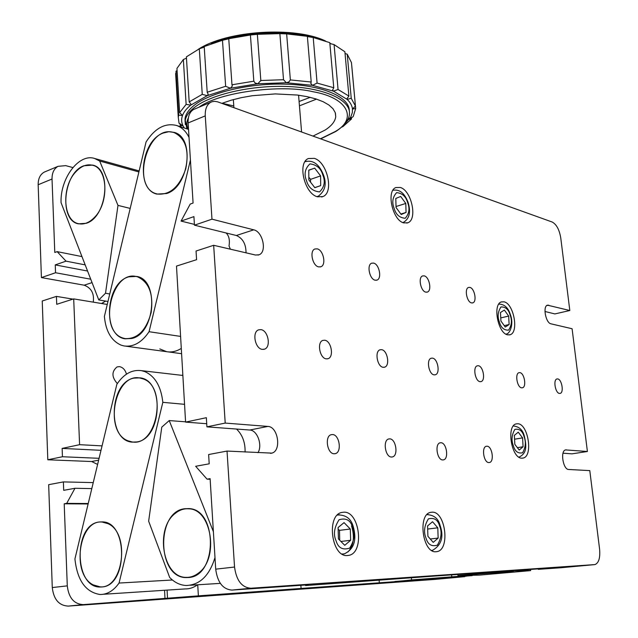 <?xml version="1.0" encoding="UTF-8"?>
<svg xmlns="http://www.w3.org/2000/svg" width="638" height="638" viewBox="0 0 638 638"><rect width="100%" height="100%" fill="white"/><g stroke="black" fill="none" stroke-linecap="round" stroke-linejoin="round"><path stroke-width="0.96" d="M260.91 329.631L258.597 329.854C251.819 331.88 255.048 348.819 262.33 349.377L264.515 349.161C271.31 347.16 268.199 330.356 260.91 329.631M324.742 340.237L322.876 340.397C316.727 342.088 319.726 358.381 326.281 358.859L328.044 358.7C334.208 357.025 331.305 340.859 324.742 340.237M317.19 248.852L314.885 248.987C309.263 250.814 312.461 265.894 318.681 266.899L320.89 266.756C326.512 264.945 323.418 249.984 317.19 248.852M332.542 434.542L331.17 434.693C324.463 436.185 327.198 453.889 334.129 453.762L335.389 453.618C342.104 452.143 339.464 434.582 332.542 434.542M381.572 349.672L380.041 349.791C374.442 351.211 377.257 366.882 383.191 367.297L384.634 367.177C390.233 365.765 387.497 350.214 381.572 349.672M373.589 263.095L371.691 263.191C366.539 264.738 369.514 279.316 375.168 280.202L376.986 280.098C382.146 278.567 379.251 264.108 373.589 263.095M389.786 438.864L388.67 438.984C382.617 440.228 385.224 457.159 391.461 457.023L392.49 456.912C398.543 455.668 396.015 438.872 389.786 438.864M432.476 358.125L431.208 358.221C426.104 359.417 428.776 374.498 434.159 374.857L435.355 374.761C440.459 373.565 437.859 358.604 432.476 358.125M424.198 275.871L422.619 275.943C417.882 277.259 420.681 291.351 425.841 292.14L427.356 292.068C432.085 290.753 429.358 276.78 424.198 275.871M440.986 442.732L440.06 442.82C434.582 443.881 437.086 460.078 442.716 459.942L443.57 459.854C449.048 458.802 446.616 442.724 440.986 442.732M478.348 365.741L477.288 365.813C472.614 366.842 475.158 381.357 480.071 381.668L481.076 381.596C485.741 380.567 483.253 366.164 478.348 365.741M469.871 287.403L468.539 287.459C464.185 288.583 466.833 302.197 471.546 302.906L472.822 302.851C477.176 301.726 474.592 288.216 469.871 287.403M487.057 446.209L486.284 446.281C481.299 447.182 483.708 462.71 488.82 462.566L489.529 462.494C494.522 461.593 492.161 446.185 487.057 446.209M557.7 378.924L556.926 378.964C552.986 379.722 555.339 393.207 559.462 393.439L560.18 393.391C564.128 392.625 561.815 379.243 557.7 378.924M519.89 372.648L518.989 372.696C514.714 373.581 517.147 387.561 521.637 387.832L522.49 387.768C526.773 386.891 524.38 373.007 519.89 372.648M314.287 158.352L308.393 158.543C297.117 162.714 304.525 193.864 317.493 196.791L322.932 196.568C334.216 192.493 327.286 161.9 314.287 158.352M400.305 187.46L395.911 187.54C385.966 190.77 392.553 220.429 403.774 222.901L407.826 222.782C417.77 219.6 411.542 190.459 400.305 187.46M432.125 512.178L430.65 512.354C417.411 514.403 422.619 553.385 436.001 551.742L437.078 551.599C450.356 549.533 445.452 511.205 432.125 512.178M343.818 512.186L341.777 512.442C326.058 515.177 331.497 557.413 347.431 555.538L348.922 555.339C364.721 552.644 359.696 511.126 343.818 512.186M503.996 301.822L501.452 301.91C492.353 304.071 497.991 333.714 507.752 334.854L510.041 334.743C519.141 332.581 513.757 303.425 503.996 301.822M517.865 423.752L516.198 423.887C506.125 425.682 511.413 458.451 521.78 458.18L523.184 458.044C533.264 456.234 528.208 423.991 517.865 423.752M194.454 225.174L211.976 219.177L205.269 115.885L188.13 122.943L193.083 203.043L190.212 204.072L181.064 221.091L193.92 216.617L194.454 225.174L236.371 235.502C242.791 238.301 246.005 244.075 246.029 252.823M211.976 219.177L253.733 229.832C262.808 231.562 267.21 251.946 259.1 254.769L255.543 255.041L213.666 245.295L196.049 251.021L196.584 259.682L176.495 266.094L185.586 422.109L206.345 417.691L206.911 426.854L249.777 430.028C257.321 430.124 262.736 445.204 257.967 452.733M188.13 122.943C187.883 116.299 189.717 111.809 193.625 109.457L212.119 101.697L214.735 101.346L217.534 101.809L552.189 222.024C556.488 224.345 559.343 229.632 560.754 237.894L569.814 310.515L547.452 305.163C542.555 306.272 545.753 323.099 551.017 323.833L572.095 328.745L587.407 451.497L571.967 453.849L563.019 453.195M587.407 451.497L565.563 449.91C560.052 450.779 563.059 469.696 568.681 469.48L589.791 470.613L599.6 549.214C600.334 557.867 598.787 562.995 594.959 564.582L250.838 588.236L231.977 590.078C222.901 589.376 217.478 582.406 215.708 569.16L210.109 478.644L207.071 479.17L195.659 466.282L209.2 463.818L208.626 454.535L227.024 451.066L234.545 567.038C236.363 580.444 241.794 587.51 250.838 588.236M206.911 426.854L225.206 423.074L213.666 245.295M225.206 423.074L267.88 426.423C278.096 426.551 281.749 450.779 271.868 453.124L227.024 451.066M226.051 232.958C228.97 235.661 229.959 240 229.018 245.981L230.358 249.179M236.531 429.047C242.464 434.821 245.311 442.485 245.088 452.039M185.586 422.109L206.72 423.728M194.399 224.385L181.064 221.091M560.523 567.78L538.305 569.335L538.257 568.897M569.814 310.515L554.869 313.928L544.964 311.488M210.149 479.258L207.071 479.17M210.676 102.295C206.8 104.648 204.997 109.178 205.269 115.885M308.314 584.799L231.977 590.078M308.321 584.879L305.53 585.556L436.783 575.915L547.795 568.235L538.305 569.335M305.49 584.998L305.53 585.556M193.625 109.457L195.069 108.851M117.336 383.566C111.594 377.09 111.506 371.539 117.057 366.914L119.458 366.635C122.879 367.321 125.223 369.825 126.483 374.139M182.021 375.351L182.867 375.431L182.021 375.351L182.835 374.833M88.124 503.956L64.207 503.805L66.703 503.374L74.965 488.285L63.704 490.335L63.385 481.905L93.252 482.599M64.207 503.805L67.285 585.867C68.705 597.846 74.032 604.098 83.267 604.625L68.218 606.1C58.975 605.59 53.664 599.401 52.276 587.558L48.671 484.681L63.385 481.905M97.614 464.432L91.641 461.529L47.802 459.775L62.444 456.744L62.133 448.41L79.59 444.686L73.697 298.895L56.726 304.31L56.431 296.391L72.979 299.126M56.431 296.391L42.236 301L47.802 459.775M93.252 302.141C94.4 293.616 91.378 287.961 84.184 285.194L41.414 277.586L55.546 272.745L55.251 264.906L66.025 261.157L57.157 251.635L54.788 252.481L52.029 179.023L38.16 184.741L41.414 277.586M101.506 303.505L105.653 301.096M102.064 445.874L79.59 444.686M73.697 298.895L107.256 304.462M91.808 488.596L74.965 488.285M88.227 503.518L66.703 503.374M441.368 578.18L466.458 576.162M85.181 264.874L66.025 261.157M81.975 256.596L57.157 251.635M38.16 184.741C38.12 178.688 40.138 174.485 44.221 172.124L45.729 171.494M435.228 579.384L464.791 576.648M68.218 606.1L435.06 579.4M72.86 167.555L65.722 165.641L58.05 166.327C53.975 168.687 51.965 172.914 52.029 179.023M197.724 584.783L198.378 595.86L301.096 588.451L300.857 585.317M83.267 604.625L198.378 595.86M301.096 588.451L441.384 578.331M167.076 590.11L167.523 598.46M165.003 598.699L164.556 590.278M100.995 450.316L62.133 448.41M99.081 458.307L62.444 456.744M87.573 271.03L55.251 264.906M90.74 279.205L55.546 272.745M137.633 276.868L136.66 276.613C111.395 269.499 97.821 330.636 122.959 338.044L125.088 338.611C137.497 339.137 146.182 330.46 151.142 312.58C153.583 294.078 149.077 282.179 137.633 276.868M172.34 132.13C146.413 125.973 130.981 188.098 156.892 193.896L157.49 194.056C170.083 195.156 179.501 186.782 185.738 168.926C189.414 150.329 185.546 138.207 174.126 132.584L172.34 132.13M189.031 137.433C185.993 131.261 181.806 127.265 176.463 125.447C165.051 122.719 154.914 128.222 146.062 141.963L104.393 316.44C105.788 331.345 111.403 340.923 121.244 345.198L124.043 345.948C133.422 347.247 141.764 342.494 149.069 331.712L190.427 160.01M180.594 336.409L149.069 331.712M125.654 346.163L166.646 351.682C171.55 352.527 176.431 351.442 181.296 348.42C176.431 351.442 171.55 352.527 166.646 351.682L159.795 348.93M175.283 513.359C154.699 528.471 162.61 577.717 186.113 577.374C190.419 577.526 194.486 576.13 198.33 573.187C219.416 558.617 211.609 508.885 188.736 508.813C183.935 508.454 179.453 509.977 175.283 513.359M214.99 557.524C209.416 575.675 199.822 584.998 186.208 585.501C180.076 585.19 174.565 582.51 169.676 577.462L148.646 521.182L161.773 427.141L169.23 420.57L213.395 531.709M169.23 420.57L185.57 421.822M500.336 572.94L526.789 570.882L500.336 572.94M484.354 573.139L462.654 575.269L491.515 573.052L513.438 570.898L484.354 573.139M479.609 575.117L530.656 570.619L514.467 570.611L457.94 575.596L479.609 575.117M530.521 569.431L530.656 570.619M457.821 574.463L457.94 575.596M429.932 578.786L385.017 582.51L429.932 578.786M472.232 575.277L411.566 579.934L411.398 578.084M451.76 576.72L451.576 574.894M472.264 575.596L384.69 582.725L411.566 579.934M94.32 217.566C109.242 203.171 108.005 168.408 92.685 165.282C86.935 163.854 81.369 165.992 75.962 171.67C61.32 186.448 62.755 220.748 78.386 223.659C83.793 224.863 89.105 222.829 94.32 217.566M109.752 293.982L105.517 293.241L117.982 205.396L99.672 161.023L138.901 171.957M117.982 205.396L130.192 208.411M105.517 293.241L98.778 299.94L107.966 301.487M98.778 299.94L61.065 202.677C60.036 178.496 78.897 153.088 94.615 158.479L99.672 161.023M127.943 440.794L132.082 441.927C157.403 446.959 167.77 386.293 142.88 378.828L139.977 378.039C114.72 372.417 103.356 431.735 127.943 440.794M93.204 584.879L99.975 586.832C123.413 589.472 130.487 533.017 107.958 523.67L102.367 522.091C79.008 518.846 70.906 573.993 93.204 584.879M162.826 402.331C161.063 386.341 155.002 376.077 144.643 371.539L141.229 370.622C131.819 369.49 123.692 374.059 116.842 384.323L74.925 558.92C77.246 580.317 85.612 592.176 100.007 594.496C107.264 594.552 113.612 590.732 119.059 583.052L162.826 402.331L184.549 404.325M172.412 579.998L119.059 583.052M103.276 594.281L185.195 588.922C189.526 589.002 193.641 587.63 197.541 584.799M310.483 182.069L310.618 179.342L308.824 177.26M308.784 170.123L308.832 179.94L314.821 187.692L320.683 185.61L320.603 175.889L314.694 168.153L308.784 170.123M314.694 168.153L308.784 170.234M320.603 175.889L310.618 179.342M320.683 185.61L314.765 187.62M396.094 207.573L396.142 206.473L405.792 203.45L400.696 196.464L395.799 198.442L396.046 207.502L401.198 214.512L406.055 212.438L405.792 203.45M406.055 212.438L400.855 214.041M339.711 540.234L339.496 530.377L338.14 529.141M338.092 527.538L338.427 538.943L344.751 545.307L350.653 540.282L350.286 529.006L344.049 522.626L338.092 527.538M350.286 529.006L339.496 530.377M350.653 540.282L340.923 541.455M427.572 525.935L427.907 536.311L433.226 542.38L438.146 538.089L437.796 527.817L432.54 521.732L427.572 525.935M437.796 527.817L427.675 529.046M438.146 538.089L430.267 538.998M500.471 312.508L500.918 321.034L505.264 327.039L509.124 324.519L508.669 316.065L504.363 310.068L500.471 312.508M508.669 316.065L500.75 317.915M509.124 324.519L504.243 325.635M514.348 435.379L514.834 444.343L519.22 450.037L523.08 446.767L522.586 437.883L518.247 432.189L514.348 435.379M522.586 437.883L514.555 439.207M523.08 446.767L517.402 447.677M163.184 133.055C140.775 140.886 135.631 189.566 156.844 194.088L166.654 193.529C189.127 186.854 195.156 137.329 174.182 132.393L168.783 131.723L163.184 133.055M128.748 276.844C105.485 282.833 102.168 335.955 125.064 338.81L131.835 338.467C155.233 333.674 159.341 279.643 136.699 276.421L128.748 276.844M83.817 165.768C63.314 172.858 58.752 220.317 78.354 223.842L86.297 223.284C106.889 217.239 112.16 168.926 92.733 165.098L83.817 165.768M184.709 508.741C155.951 511.493 156.948 577.765 186.121 577.589L188.657 577.502C217.71 576.218 217.502 508.917 188.76 508.598L184.709 508.741M133.813 378.127C108.954 382.776 107.152 440.459 132.058 442.126L137.003 441.919C162.052 438.537 164.612 379.897 140.009 377.848L133.813 378.127M99.177 522.02C73.458 524.396 73.928 587.47 99.975 587.032L101.976 586.952C127.975 585.883 128.102 521.764 102.383 521.892L99.177 522.02M474.162 574.064L513.598 570.882L474.162 574.064M490.949 573.785L526.94 570.866L490.949 573.785M394.778 581.489L433.553 578.363L394.778 581.489M188.377 117.91C186.408 121.722 186.368 125.519 188.242 129.299M320.483 138.781L335.125 131.595C357.424 119.21 348.763 97.957 313.075 91.736C281.27 84.041 219.081 92.127 199.064 107.168M221.888 103.356L231.036 100.246L241.26 97.67L252.257 95.716L275.273 93.914L297.332 95.038L307.189 96.657L315.882 98.914L323.179 101.729L328.913 105.015L332.948 108.667L335.229 112.583L335.732 116.65C335.189 121.348 331.664 125.806 325.165 130.032L313.003 136.093M349.273 110.725C349.616 97.431 324.104 85.644 287.411 84.232C250.79 82.733 210.125 92.271 193.816 105.605C188.409 109.999 185.483 114.433 185.02 118.915L185.116 121.946M344.049 124.817L350.764 116.969L352.328 112.639L352.471 109.034C352.104 105.661 350.326 102.431 347.128 99.368L333.451 91.138L332.653 89.918L333.762 87.733L329.798 42.65L313.21 37.506L317.086 83.084L312.484 85.348L286.303 82.749L257.832 83.745L230.414 88.243L207.222 95.676L190.762 105.118C186.583 108.508 183.832 111.953 182.516 115.446C181.232 118.947 181.359 122.313 182.891 125.566L184.358 128.031M341.665 127.129L342.981 126.571L351.482 118.987L349.321 119.362L353.213 116.547L355.677 108.516L352.471 109.034L355.43 106.044L351.235 98.324L347.128 99.368L346.905 98.762L348.898 96.083L344.895 51.774L334.081 44.588L338.06 89.495L333.451 91.138L312.484 85.348L310.778 83.442L311.208 82.023L290.354 79.925L288.942 81.911L286.303 82.749L283.519 79.718L260.822 80.508L257.832 83.745L255.168 83.092L253.828 81.193L231.977 84.79L232.336 86.106L230.414 88.243L225.645 86.29L207.191 92.239L208.219 94.296L207.222 95.676L202.254 94.352L189.183 101.905L191.105 104.425L190.762 105.118L186.129 104.385L179.629 112.631L182.516 115.446L178.688 115.183L178.273 117.408L179.047 123.246L182.939 125.782L180.187 125.622L181.056 126.946M355.43 106.044L351.45 62.58L347.231 54.214L351.235 98.324M333.762 87.733L317.086 83.084M348.898 96.083L338.06 89.495M329.87 43.504L334.081 44.588M307.388 36.565L313.21 37.506M311.208 82.023L307.364 36.318L286.653 33.902L290.354 79.925M345.054 53.528L347.231 54.214M351.721 65.251L355.677 108.516M351.347 117.559L351.482 118.987M180.187 125.622L180.068 123.644M178.688 115.183L176.032 71.129L175.897 77.9M186.129 104.385L183.361 59.517L176.949 68.378L179.629 112.631M176.032 71.129L177.085 70.619M183.361 59.517L186.463 58.154M202.254 94.352L199.311 48.815L186.384 56.862L189.183 101.905M199.311 48.815L204.04 47.156M225.645 86.29L222.479 40.282L204.2 46.558L207.191 92.239M222.479 40.282L228.755 38.806M253.828 81.193L250.415 34.994L228.747 38.711L231.977 84.79M250.415 34.994L257.353 34.308L260.822 80.508M283.519 79.718L279.867 33.631L257.353 34.308L260.854 80.89M279.867 33.654L286.653 33.902M253.733 229.832L236.371 235.502M548.744 305.131L546.686 305.618M566.305 449.838L565.276 449.997M267.88 426.423L249.777 430.028M215.708 569.16L234.545 567.038M560.371 567.796L594.552 564.63M52.276 587.558L67.285 585.867M91.641 461.529L98.643 460.134M84.184 285.194L92.063 282.618M304.94 161.781L305.155 161.669C313.027 159.715 319.136 164.126 323.474 174.9C326.887 183.864 325.189 190.945 318.362 196.153L316.926 196.6M322.836 175.115C325.492 181.479 324.399 187.07 319.558 191.886C312.772 191.248 308.425 187.532 306.527 180.729C303.832 174.198 304.972 168.576 309.948 163.87C316.735 164.708 321.034 168.456 322.836 175.115M304.964 161.741L306.248 161.27M407.642 202.685C409.987 208.498 409.189 213.698 405.242 218.268C399.563 217.853 395.855 214.528 394.132 208.299C391.756 202.334 392.585 197.11 396.637 192.628C402.331 193.218 405.999 196.568 407.642 202.685M392.928 190.268C399.532 189.079 404.588 193.139 408.105 202.437C410.984 212.079 409.444 218.698 403.503 222.327L402.841 222.55M392.936 190.26L393.526 190.076M351.522 525.824C354.895 536.893 353.707 545.602 347.973 551.958M352.535 527.116C355.422 533.344 354.473 540.33 349.696 548.082C342.773 550.363 338.236 547.962 336.106 540.888C333.164 534.477 334.16 527.427 339.081 519.739C346.027 517.705 350.509 520.161 352.535 527.116M353.141 526.19C357.065 539.884 354.146 549.103 344.368 553.848L342.048 554.015M337.319 515.129L339.44 514.73M439.67 526.198C442.118 531.996 441.352 538.305 437.381 545.139C431.591 546.878 427.787 544.493 425.969 537.97C423.488 532.012 424.286 525.656 428.369 518.893C434.167 517.354 437.939 519.787 439.67 526.198M440.116 525.489C443.984 536.733 441.512 544.988 432.708 550.251L431.551 550.387M440.076 525.377C438.338 518.574 433.968 514.994 426.974 514.635L428.002 514.499M510.145 315.124C512.194 320.34 511.692 325.34 508.622 330.117C504.028 330.38 500.95 327.677 499.402 321.999C497.321 316.663 497.847 311.639 500.99 306.926C505.599 306.806 508.645 309.542 510.145 315.124M510.456 314.813C513.933 323.849 510.113 334.097 505.974 334.073L505.87 334.105M510.44 314.757C508.207 307.652 504.331 304.111 498.804 304.127L498.852 304.119M524.061 436.647C526.143 441.863 525.656 447.238 522.61 452.773C518 453.77 514.898 451.385 513.319 445.611C511.205 440.276 511.716 434.861 514.842 429.39C519.468 428.545 522.538 430.969 524.061 436.647M524.364 436.193C526.159 444.231 527.746 453.155 519.085 457.071L518.877 457.119M524.34 436.113C522.833 429.964 519.165 426.583 513.343 425.977L513.486 425.953M335.915 131.404C347.072 123.979 349.401 117.472 349.425 113.891C350.956 100.453 326.002 88.235 288.982 86.569C252.042 84.814 210.476 94.368 193.96 107.838C188.553 112.216 185.618 116.634 185.156 121.1L185.331 124.601M299.437 105.828L316.512 99.121M233.787 105.932L222.088 103.284M312.979 37.49C284.213 29.547 239.122 32.307 211.202 43.807M204.216 46.901L202.318 47.866M310.212 97.343L299.086 101.522M259.1 254.769L258.015 255.104M271.868 453.124L270.512 453.371M522.299 458.18L523.184 458.044M509.228 334.926L510.041 334.743M347.04 555.546L348.922 555.339M435.714 551.742L437.078 551.599M406.805 223.093L407.826 222.782M321.608 197.006L322.932 196.568M489.067 462.566L489.529 462.494M472.415 302.954L472.822 302.851M480.629 381.684L481.076 381.596M443.011 459.942L443.57 459.854M426.87 292.188L427.356 292.068M434.837 374.873L435.355 374.761M391.812 457.023L392.49 456.912M376.42 280.257L376.986 280.098M384.012 367.313L384.634 367.177M334.567 453.762L335.389 453.618M320.212 266.955L320.89 266.756M327.286 358.875L328.044 358.7M263.59 349.385L264.515 349.161M101.865 303.441L102.997 303.09M58.05 166.327L44.221 172.124M188.529 129.394L176.463 125.447M190.307 585.245L220.325 583.371M379.347 582.996L379.124 580.428M94.615 158.479L139.148 170.92M168.257 351.897L181.599 353.691M182.867 375.455L141.229 370.622M353.093 526.071C350.892 518.606 345.828 514.898 337.909 514.954L337.43 515.018M342.662 554.047L342.183 554.103M185.02 118.915L186.886 128.86M320.715 138.861L335.755 131.508M298.576 95.198L301.575 131.986M335.436 113.237L335.732 116.65M233.341 99.592L233.907 107.678M178.273 117.408L175.633 73.529M198.211 49.365C226.801 30.417 294.995 26.11 325.619 41.047M329.838 43.129L331.345 43.982"/></g></svg>
